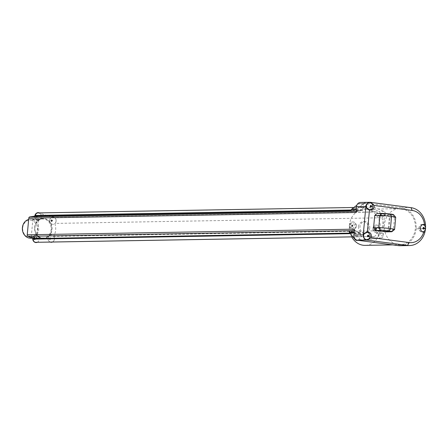 <?xml version="1.0" encoding="UTF-8"?>
<svg xmlns="http://www.w3.org/2000/svg" width="448" height="448" viewBox="0 0 448 448"><rect width="100%" height="100%" fill="white"/><g stroke="black" fill="none" stroke-linecap="round" stroke-linejoin="round"><path stroke-width="0.34" stroke-dasharray="2.24 1.68" d="M384.278 216.059A0.952 0.818 89 0 0 385.179 215.219L385.302 213.881L380.234 213.97L380.111 215.309A0.952 0.818 -91 0 1 379.21 216.143L383.734 215.986A0.952 0.818 -91 0 1 383.191 215.645L378.123 215.729A3.326 2.862 89 0 0 376.426 211.999L376.426 211.966A4.749 4.088 89 0 0 376.13 211.865L360.511 207.463A2.85 2.453 89 0 0 360.086 207.385L365.154 207.301A2.85 2.453 -91 0 0 364.963 207.295A2.85 2.453 -91 0 0 362.578 209.821L362.522 210.386L356.059 211.26M376.426 211.966L54.365 217.504A4.749 4.088 89 0 0 54.068 217.409L40.102 213.478A3.668 3.153 -91 0 1 39.799 219.442A9.979 8.579 -91 0 1 43.282 218.512A9.979 8.579 -91 0 1 50.081 222.197A3.668 3.153 -91 0 1 51.436 217.42A3.668 3.153 -91 0 1 52.618 217.006A3.679 3.164 -91 0 1 55.905 219.313A3.679 3.164 -91 0 1 54.869 223.602A13.306 11.441 89 0 0 54.802 223.406A3.326 2.862 89 0 0 56.106 220.326A3.326 2.862 89 0 0 54.359 217.538L376.426 211.999M39.295 212.895A3.679 3.164 -91 0 1 40.152 213.483L40.102 213.478M40.152 213.483L38.45 213.002A2.85 2.453 89 0 0 37.834 212.923M51.436 217.42A3.802 3.802 0 0 0 51.548 223.944A3.668 3.153 -91 0 0 54.841 223.591L54.869 223.602M51.548 223.944A3.668 3.153 -91 0 1 50.753 223.289L50.081 222.197M55.933 219.531L56.09 220.584A3.668 3.153 -91 0 0 55.933 219.531A3.326 2.862 -91 0 1 56.09 220.584M52.584 220.522L51.845 219.839A0.907 0.778 89 0 0 51.442 219.783A3.791 1.921 -82.5 0 0 51.335 220.422L50.837 220.349A0.907 0.778 89 0 0 50.792 220.819L51.29 220.892A3.791 1.921 -82.5 0 0 51.279 221.525A0.907 0.778 89 0 0 51.682 221.575L52.287 221.015A0.907 0.778 89 0 0 52.332 220.545L51.738 220.472L52.332 220.545M51.694 220.942L52.472 220.931L51.694 220.942A3.791 1.921 -82.5 0 0 51.682 221.575M51.845 219.839A3.791 1.921 -82.5 0 0 51.738 220.472M39.799 219.442L39.306 219.727A3.668 3.153 -91 0 1 36.736 219.604A3.668 3.153 -91 0 1 34.978 216.076M37.772 216.188L37.033 215.505A0.907 0.778 89 0 0 36.63 215.449A3.791 1.921 -82.5 0 0 36.523 216.082L36.025 216.009A0.907 0.778 89 0 0 35.98 216.485L36.478 216.558A3.791 1.921 -82.5 0 0 36.467 217.185A0.907 0.778 89 0 0 36.876 217.241L37.475 216.681A0.907 0.778 89 0 0 37.52 216.205L36.926 216.138L37.52 216.205M36.882 216.608L37.66 216.597L36.882 216.608A3.791 1.921 -82.5 0 0 36.876 217.241M37.033 215.505A3.791 1.921 -82.5 0 0 36.926 216.138M354.396 229.169A1.428 1.226 -91 0 0 355.197 230.664L360.433 232.938L360.377 233.498A2.85 2.453 -91 0 0 362.432 236.634L357.364 236.723A2.85 2.453 89 0 0 357.79 236.757L373.845 236.516A4.749 4.088 89 0 0 374.153 236.499L52.091 242.004A3.326 2.862 89 0 0 54.303 239.736A3.326 2.862 89 0 0 53.598 236.393A13.306 11.441 89 0 0 53.698 236.219A3.679 3.164 -91 0 1 52.422 242.043M52.091 242.004L52.091 242.038A4.749 4.088 89 0 1 51.794 242.054M50.288 242.077L50.294 242.077A3.668 3.153 -91 0 1 49.885 241.881A3.668 3.153 -91 0 1 48.765 236.359L49.622 235.463A3.668 3.153 -91 0 1 49.773 235.362A3.668 3.153 -91 0 1 53.67 236.23L53.698 236.219M54.337 239.49L53.99 240.475A3.668 3.153 -91 0 0 54.337 239.49A3.326 2.862 -91 0 1 53.99 240.475M50.921 238.465L50.182 237.782A0.907 0.778 89 0 0 49.778 237.726A3.791 1.921 -82.5 0 0 49.666 238.358L49.174 238.286A0.907 0.778 89 0 0 49.129 238.762L49.627 238.834A3.791 1.921 -82.5 0 0 49.616 239.467A0.907 0.778 89 0 0 50.019 239.518L50.624 238.958A0.907 0.778 89 0 0 50.669 238.487L50.075 238.414L50.669 238.487M50.03 238.885L50.809 238.874L50.03 238.885A3.791 1.921 -82.5 0 0 50.019 239.518M50.182 237.782A3.791 1.921 -82.5 0 0 50.075 238.414M50.753 223.289A9.979 8.579 -91 0 1 51.985 229.611A9.979 8.579 -91 0 1 49.622 235.463M54.841 223.591A13.306 11.441 -91 0 1 53.67 236.23M48.765 236.359A9.979 8.579 -91 0 1 43.624 238.47A9.979 8.579 -91 0 1 38.483 236.594A3.668 3.153 -91 0 1 37.257 242.278L37.257 242.278M32.906 238.403A3.668 3.153 -91 0 1 34.53 235.654A3.668 3.153 -91 0 1 37.52 235.665L38.483 236.594M37.52 235.665A9.979 8.579 -91 0 1 39.306 219.727M50.837 220.349L52.108 220.405L51.442 219.783M50.792 220.819L52.063 220.881L51.279 221.525M51.29 220.892L52.063 220.881M51.335 220.422L52.108 220.405M36.025 216.009L37.296 216.07L36.63 215.449M35.98 216.485L37.251 216.541L36.467 217.185M36.478 216.558L37.251 216.541M36.523 216.082L37.296 216.07M35.678 238.756L34.938 238.073A0.907 0.778 89 0 0 34.535 238.017A3.791 1.921 -82.5 0 0 34.429 238.65L33.93 238.577A0.907 0.778 89 0 0 33.886 239.053L34.384 239.126A3.791 1.921 -82.5 0 0 34.373 239.753A0.907 0.778 89 0 0 34.782 239.809L35.381 239.249A0.907 0.778 89 0 0 35.426 238.773L34.832 238.706L35.426 238.773M34.793 239.176L35.566 239.165L34.793 239.176A3.791 1.921 -82.5 0 0 34.782 239.809M34.938 238.073A3.791 1.921 -82.5 0 0 34.832 238.706M374.153 236.499L52.091 242.038M373.845 236.516A4.749 4.088 89 0 0 373.85 236.516L352.957 236.874L373.85 236.516M49.174 238.286L50.445 238.347L49.778 237.726M49.129 238.762L50.4 238.818L49.616 239.467M49.627 238.834L50.4 238.818M49.666 238.358L50.445 238.347M33.93 238.577L35.202 238.638L34.535 238.017M33.886 239.053L35.162 239.109L34.373 239.753M34.384 239.126L35.162 239.109M34.429 238.65L35.202 238.638M34.866 227.433A9.503 8.17 -91 0 1 42.829 218.999A9.503 8.17 -91 0 1 51.117 229.566A9.503 8.17 -91 0 1 43.154 238A9.503 8.17 -91 0 1 34.866 227.433M28.666 219.447A9.503 8.17 -91 0 1 30.363 219.212A9.503 8.17 -91 0 1 38.651 229.779A9.503 8.17 -91 0 1 30.688 238.213M32.183 238.09L37.341 237.927L31.248 237.121L30.794 237.49M32.889 219.414L36.31 219.111C38.724 219.391 39.598 219.716 38.926 220.074L32.889 219.414M22.725 227.763A8.551 7.353 -91 0 1 30.828 220.226A8.551 7.353 -91 0 1 37.352 229.684A8.551 7.353 -91 0 1 29.249 237.222A8.551 7.353 -91 0 1 22.725 227.763M31.662 236.852C29.249 237.199 35.006 238.056 36.534 237.496L31.248 237.02L32.855 219.727L33.247 219.783C34.686 219.229 40.55 220.069 38.119 220.422L33.247 219.783M36.534 237.496L36.926 237.546L38.534 220.254L38.119 220.422M362.522 210.386L351.221 210.582M355.947 212.498A1.428 1.226 -91 0 1 356.994 211.243M360.433 232.938L349.927 233.117M374.153 236.46A3.326 2.862 89 0 0 376.494 233.262A0.952 0.818 89 0 1 377.087 233.066L382.704 233.055L377.087 233.066M362.432 236.634A2.85 2.453 -91 0 1 360.125 233.598A0.952 0.818 -91 0 0 359.593 232.646L355.438 230.843A0.952 0.818 89 0 0 354.413 232.126A2.374 2.044 -91 0 0 354.782 232.77L360.259 239.557A2.374 2.044 -91 0 0 361.788 240.307A2.374 2.044 -91 0 0 361.973 240.296L356.899 240.386L376.393 238A2.374 2.044 89 0 0 378.202 235.9L378.358 234.192A0.952 0.818 89 0 0 377.63 233.139M350.073 230.871A0.952 0.818 -91 0 1 350.37 230.933L354.525 232.73A0.952 0.818 89 0 1 355.057 233.688A2.85 2.453 -91 0 0 357.364 236.723M375.738 228.57L375.088 228.542A0.907 0.778 89 0 0 375.043 229.012L375.693 229.046A0.61 0.521 -91 0 1 375.738 228.57L376.04 228.29A0.61 0.521 -91 0 1 376.449 228.34L376.096 228.032A0.907 0.778 89 0 0 375.693 227.982A3.791 1.921 -82.5 0 0 375.581 228.614L376.012 228.609M376.096 228.032A3.791 1.921 -82.5 0 0 375.99 228.67L376.449 228.34M376.421 228.659L376.695 228.698A0.61 0.521 -91 0 1 376.65 229.169L376.538 229.214A0.907 0.778 89 0 0 376.583 228.738L375.99 228.67M376.538 229.214L375.945 229.141A3.791 1.921 -82.5 0 0 375.934 229.774L376.65 229.169M376.342 229.454A0.61 0.521 -91 0 1 375.939 229.398L375.693 229.046M352.374 224.918A3.791 1.921 -82.5 0 0 352.268 225.551L352.968 225.579A0.61 0.521 -91 0 1 352.929 226.05L352.223 226.022A3.791 1.921 -82.5 0 0 352.212 226.654L352.621 226.335A0.61 0.521 -91 0 1 352.212 226.279L351.971 225.926A0.61 0.521 -91 0 1 352.01 225.456L352.318 225.17A0.61 0.521 -91 0 1 352.722 225.221L352.374 224.918A0.907 0.778 89 0 0 351.966 224.862A3.791 1.921 -82.5 0 0 351.859 225.495L352.29 225.49M352.694 225.546L352.722 225.221M352.621 226.335L352.929 226.05M375.088 228.542L375.581 228.614M376.04 228.29L375.693 227.982M375.945 229.141L376.376 229.135M375.043 229.012L375.542 229.085A3.791 1.921 -82.5 0 0 375.53 229.718L375.939 229.398M375.53 229.718A0.907 0.778 89 0 0 375.934 229.774M375.542 229.085L375.967 229.079M352.318 225.17L351.966 224.862M352.268 225.551L352.968 225.579M352.817 226.094A0.907 0.778 89 0 0 352.856 225.618M352.223 226.022L352.649 226.016M351.361 225.422A0.907 0.778 89 0 0 351.322 225.898L351.814 225.971A3.791 1.921 -82.5 0 0 351.803 226.604L352.212 226.279M351.803 226.604A0.907 0.778 89 0 0 352.212 226.654M351.814 225.971L352.246 225.96M351.322 225.898L351.971 225.926M375.973 231.258A2.402 2.066 -91 0 1 374.528 227.444A2.402 2.066 -91 0 1 378.084 227.909A2.402 2.066 -91 0 1 375.973 231.258M352.246 228.138A2.402 2.066 -91 0 1 350.801 224.325A2.402 2.066 -91 0 1 354.357 224.795A2.402 2.066 -91 0 1 352.246 228.138M372.904 228.435A3.802 3.27 -91 0 1 376.085 225.064A3.802 3.27 -91 0 1 379.4 229.292A3.802 3.27 -91 0 1 376.219 232.663A3.802 3.27 -91 0 1 372.904 228.435M358.529 226.694A5.701 4.906 -91 0 1 363.306 221.631A5.701 4.906 -91 0 1 368.278 227.976A5.701 4.906 -91 0 1 363.502 233.033A5.701 4.906 -91 0 1 358.529 226.694M349.339 225.338A3.802 3.27 -91 0 1 352.526 221.967A3.802 3.27 -91 0 1 355.841 226.195A3.802 3.27 -91 0 1 352.654 229.566A3.802 3.27 -91 0 1 349.339 225.338M379.887 229.286A3.802 3.27 -91 0 1 376.701 232.658A3.802 3.27 -91 0 1 373.386 228.43A3.802 3.27 -91 0 1 376.572 225.058A3.802 3.27 -91 0 1 379.887 229.286M369.734 227.948A5.701 4.906 -91 0 1 364.958 233.01A5.701 4.906 -91 0 1 359.985 226.666A5.701 4.906 -91 0 1 364.762 221.609A5.701 4.906 -91 0 1 369.734 227.948M356.328 226.19A3.802 3.27 -91 0 1 353.142 229.561A3.802 3.27 -91 0 1 349.826 225.333A3.802 3.27 -91 0 1 353.013 221.962A3.802 3.27 -91 0 1 356.328 226.19M351.742 236.897A18.054 15.523 -91 0 1 349.418 225.277A18.054 15.523 -91 0 1 364.549 209.255A18.054 15.523 -91 0 1 380.296 229.337A18.054 15.523 -91 0 1 365.17 245.364M415.296 228.738A18.054 15.523 -91 0 1 400.17 244.759A18.054 15.523 -91 0 1 384.423 224.678A18.054 15.523 -91 0 1 399.549 208.65A18.054 15.523 -91 0 1 415.296 228.738M352.111 211.232L356.58 210.538A0.952 0.818 89 0 0 357.28 209.748A2.85 2.453 -91 0 1 359.649 207.346A2.85 2.453 -91 0 1 360.086 207.385M380.234 213.97A2.374 2.044 89 0 0 378.89 211.467L360.405 203.661A2.374 2.044 89 0 0 359.677 203.521A2.374 2.044 89 0 0 358.59 203.907L356.81 205.268M378.123 215.729A0.952 0.818 89 0 0 378.661 216.07L379.21 216.143M383.191 215.645A3.326 2.862 -91 0 1 381.931 217.778L54.802 223.406M385.302 213.881A2.374 2.044 -91 0 0 383.958 211.383L365.473 203.577A2.374 2.044 -91 0 0 364.745 203.431A2.374 2.044 -91 0 0 363.658 203.818L357.022 208.891A2.374 2.044 -91 0 0 356.345 209.754A0.952 0.818 -91 0 0 357.179 211.142L361.654 210.454A0.952 0.818 -91 0 0 362.348 209.658A2.85 2.453 -91 0 1 364.722 207.262A2.85 2.453 -91 0 1 365.154 207.301M361.973 240.296L381.461 237.91L376.393 238M378.358 234.192L383.426 234.102L383.27 235.816A2.374 2.044 -91 0 1 381.461 237.91M383.426 234.102A0.952 0.818 89 0 0 382.704 233.055M381.931 217.778A13.306 11.441 -91 0 1 380.727 230.765A3.326 2.862 -91 0 1 381.567 233.173A0.952 0.818 -91 0 1 382.155 232.982M400.187 245.711A19.006 16.341 -91 0 0 416.108 228.844L425.006 228.687A19.006 16.341 89 0 0 425.062 228.021L425.314 228.682L424.939 229.354A19.006 16.341 89 0 0 425.006 228.687L416.108 228.838A19.006 16.341 89 0 0 401.61 207.822L360.987 202.479A4.749 4.088 89 0 0 360.466 202.451M380.727 230.765L53.598 236.393M381.567 233.173L376.494 233.262M425.561 227.724A19.006 16.341 -91 0 1 425.494 228.682A19.006 16.341 -91 0 1 425.404 229.466M363.3 234.214L364.616 232.994A3.802 3.27 -91 0 1 366.598 232.165A3.802 3.27 -91 0 1 367.31 232.243M368.816 233.117A3.802 3.27 -91 0 1 369.27 233.682C370.166 234.646 370.132 236.225 369.169 238.426A3.802 3.27 -91 0 1 368.816 238.84M367.03 232.305A3.679 3.164 89 0 0 364.414 233.537M368.234 239.26A3.679 3.164 89 0 0 369.169 238.426M371.812 203.706L371.963 203.924A3.802 3.27 -91 0 1 372.31 204.546A3.679 3.164 89 0 0 370.86 202.983M365.814 207.127L366.873 208.662A3.802 3.27 -91 0 0 369.482 210.09A3.802 3.27 -91 0 0 370.21 209.983M372.31 204.546C372.966 206.326 372.708 207.878 371.538 209.194A3.802 3.27 -91 0 1 371.364 209.356M366.688 207.883A3.679 3.164 89 0 0 370.087 209.95M424.816 232.417L421.893 232.03A3.802 3.27 -91 0 1 418.981 228.066A3.802 3.27 -91 0 1 422.178 224.454A3.802 3.27 -91 0 1 422.593 224.476L422.951 224.521M422.682 224.61A3.679 3.164 89 0 0 422.626 224.599A3.679 3.164 89 0 0 419.121 228.362A3.679 3.164 89 0 0 422.828 231.885M423.718 231.549A3.679 3.164 89 0 0 425.449 228.2A3.679 3.164 89 0 0 423.595 224.918M424.939 229.354A3.802 3.27 89 0 0 425.062 228.021M393.534 214.626A6.138 0.398 5.3 0 1 392.678 214.777L387.486 214.866L376.992 213.489M387.486 214.866L389.329 217.538L388.198 229.734L385.913 231.862M384.994 213.769L390.27 214.351L384.994 213.769M395.724 217.274A8.551 0.554 5.3 0 1 394.52 217.448L389.329 217.538M394.57 229.51A8.551 0.554 5.3 0 1 393.389 229.645L388.198 229.734M368.015 236.214L368.922 236.281M367.651 236.225L368.323 236.841M368.021 236.158L367.242 236.169L367.914 236.79M368.077 235.049L367.45 235.693M368.48 235.105L367.696 235.749M370.765 206.567L371.672 206.634M370.401 206.573L371.073 207.194M370.77 206.506L369.998 206.517L370.664 207.138M370.826 205.402L370.199 206.046M371.235 205.453L370.446 206.102M423.5 228.502L424.407 228.57M423.136 228.508L423.808 229.13M423.506 228.441L422.733 228.458L423.399 229.079M423.562 227.338L422.934 227.982M423.97 227.394L423.181 228.038M376.13 211.865L54.068 217.409M360.511 207.463L38.45 213.002M34.692 227.371A9.979 8.579 -91 0 1 43.053 218.518A9.979 8.579 -91 0 1 51.755 229.617A9.979 8.579 -91 0 1 43.394 238.47A9.979 8.579 -91 0 1 34.692 227.371M357.79 236.757L352.929 236.841M34.849 227.427A9.52 8.187 -91 0 1 43.87 219.038A9.52 8.187 -91 0 1 51.134 229.566A9.52 8.187 -91 0 1 42.112 237.961A9.52 8.187 -91 0 1 34.849 227.427M355.197 230.664L354.256 230.681M360.377 233.498L350.375 233.671M362.578 209.821L351.215 210.017M380.111 215.309L385.179 215.219M383.734 215.986L378.661 216.07M362.348 209.658L357.28 209.748M361.654 210.454L356.58 210.538M357.022 208.891L356.278 208.902M363.658 203.818L358.59 203.907M365.473 203.577L360.405 203.661M383.958 211.383L378.89 211.467M360.125 233.598L355.057 233.688M359.593 232.646L354.525 232.73M355.438 230.843L350.37 230.933M354.413 232.126L354.122 232.131M354.782 232.77L354.066 232.781M360.259 239.557L355.874 239.63M383.27 235.816L378.202 235.9M370.373 202.322L360.987 202.479M410.995 207.659L401.61 207.822M365.322 232.982L364.616 232.994M367.578 208.645L366.873 208.662M423.22 224.465L422.593 224.476M423.349 232.008L421.893 232.03M392.678 214.777L394.52 217.448L393.389 229.645L391.104 231.773M34.838 216.098A3.802 3.802 0 0 0 36.736 219.604M49.773 235.362A3.802 3.802 0 0 0 49.885 241.881M43.282 218.512L43.053 218.518C31.881 218.126 32.245 239.249 43.394 238.47L43.624 238.47M34.53 235.654A3.802 3.802 0 0 0 32.777 238.347M42.829 218.999L36.31 219.111M33.146 219.162L30.363 219.212M43.154 238L36.635 238.112M33.471 238.168L32.402 238.185M31.321 236.919L30.856 237.205M36.921 237.535L37.341 237.927M38.461 220.354L38.926 220.074M32.861 219.744L32.441 219.352M376.572 225.058L376.085 225.064M376.701 232.658L376.219 232.663M364.762 221.609L363.306 221.631M364.958 233.01L363.502 233.033M353.013 221.962L352.526 221.967M353.142 229.561L352.654 229.566M353.909 207.486L364.963 207.295M399.549 208.65L364.549 209.255M400.17 244.759L392.75 244.888M379.316 216.149L384.384 216.065M364.722 207.262L359.649 207.346M364.745 203.431L359.677 203.521M354.245 230.798L355.141 230.782M361.788 240.307L358.366 240.369M382.049 232.977L376.981 233.061M368.054 232.142L366.598 232.165M370.938 210.067L369.482 210.09M423.634 224.426L422.178 224.454M384.591 213.825L383.012 230.821M390.27 214.351L388.69 231.347"/><path stroke-width="0.67" d="M425.404 229.466A19.006 16.341 -91 0 1 424.816 232.417A19.006 16.341 -91 0 1 409.573 245.549A19.006 16.341 -91 0 1 407.495 245.431L366.867 240.089A4.749 4.088 -91 0 1 363.244 234.836L365.87 206.506A4.749 4.088 -91 0 1 369.852 202.289L360.466 202.451A4.749 4.088 89 0 0 356.485 206.668L355.947 212.498L28.79 218.126A1.428 1.226 -91 0 1 29.842 216.871L34.989 216.076A3.679 3.164 -91 0 1 36.719 213.03A3.679 3.164 -91 0 1 39.295 212.895M353.909 207.486L37.834 212.923A2.85 2.453 89 0 0 35.442 215.454L35.392 216.014L34.989 216.076M52.422 242.043A3.679 3.164 -91 0 1 50.288 242.077L51.778 242.054A4.749 4.088 89 0 0 51.789 242.054A4.749 4.088 89 0 0 51.794 242.054L352.957 236.874L51.778 242.054M354.256 230.681L28.039 236.292L32.906 238.403A3.713 0.689 -162.4 0 1 32.917 238.398L33.247 239.131A2.85 2.453 89 0 0 35.728 242.301L37.313 242.273A3.679 3.164 -91 0 1 34.737 242.228A3.679 3.164 -91 0 1 32.917 238.398M28.039 236.292A1.428 1.226 -91 0 1 27.244 234.797L28.79 218.126M37.313 242.278L50.288 242.077M32.402 238.185L30.688 238.213A9.503 8.17 -91 0 1 22.4 227.646A9.503 8.17 -91 0 1 28.666 219.447M30.794 237.49L32.183 238.09M351.221 210.582L35.392 216.014M409.573 245.549L400.187 245.711A19.006 16.341 -91 0 1 398.104 245.594L357.482 240.251A4.749 4.088 -91 0 1 353.858 234.998L354.396 229.169L27.244 234.797M349.927 233.117L33.298 238.566M354.122 232.131L349.345 232.21A2.374 2.044 89 0 0 349.714 232.854L355.191 239.641A2.374 2.044 89 0 0 356.72 240.397A2.374 2.044 89 0 0 356.899 240.386M349.345 232.21A0.952 0.818 -91 0 1 350.073 230.871L354.245 230.798M392.75 244.888L365.17 245.364A18.054 15.523 -91 0 1 351.742 236.897M356.81 205.268L351.954 208.975A2.374 2.044 89 0 0 351.277 209.843A0.952 0.818 89 0 0 352.111 211.232L352.016 211.238M369.852 202.289A4.749 4.088 -91 0 1 370.373 202.322L410.995 207.659A19.006 16.341 -91 0 1 425.516 224.862A19.006 16.341 -91 0 1 425.561 227.724M424.816 232.417L423.774 232.058A16.156 13.888 -91 0 1 409.209 242.57L371.084 237.563L367.405 240.162L368.715 238.941A3.802 3.27 -91 0 0 368.816 238.84M367.31 232.243A3.802 3.27 -91 0 1 368.816 233.117M369.27 233.682A3.679 3.164 89 0 0 368.116 232.635A3.679 3.164 89 0 0 367.03 232.305M364.414 233.537A3.679 3.164 89 0 0 364.302 238.218A3.679 3.164 89 0 0 368.234 239.26A3.802 3.802 0 0 0 368.116 232.635M365.814 207.127L369.494 209.703L367.405 232.226L363.3 234.214M410.995 207.659L412.188 210.465L374.063 205.458L370.905 202.39L371.812 203.706M371.364 209.356A3.802 3.27 -91 0 1 370.21 209.983M370.087 209.95A3.679 3.164 89 0 0 370.983 209.608A3.802 3.802 0 0 0 370.866 202.983A3.679 3.164 89 0 0 367.293 203.722A3.679 3.164 89 0 0 366.688 207.883M370.983 209.608A3.679 3.164 89 0 0 371.538 209.194M412.188 210.465A16.156 13.888 -91 0 1 424.474 224.51L425.516 224.862L422.951 224.521M422.828 231.885A3.679 3.164 89 0 0 423.718 231.549A3.802 3.802 0 0 0 423.595 224.918A3.679 3.164 89 0 0 422.682 224.61M367.405 232.226A3.802 3.27 -91 0 1 368.054 232.142A3.802 3.27 -91 0 1 371.084 237.563M423.774 232.058L423.349 232.008A3.802 3.27 -91 0 1 420.431 228.043A3.802 3.27 -91 0 1 423.634 224.426A3.802 3.27 -91 0 1 424.049 224.454L423.22 224.465M424.474 224.51L424.049 224.454M374.063 205.458A3.802 3.27 -91 0 1 370.938 210.067A3.802 3.27 -91 0 1 369.494 209.703M374.707 215.617L379.898 215.527A8.551 0.554 5.3 0 1 391.574 216.412A8.551 0.554 5.3 0 1 395.707 217.241L393.534 214.626A6.138 0.398 5.3 0 0 390.566 214.032L390.566 214.032A6.138 0.398 5.3 0 0 382.183 213.399L376.992 213.489L374.707 215.617L373.57 227.814L375.413 230.485L380.604 230.395A6.138 0.398 5.3 0 1 388.987 231.028A6.138 0.398 5.3 0 1 391.95 231.678A6.138 0.398 5.3 0 1 391.104 231.773L385.913 231.862L375.413 230.485M367.651 236.225L368.323 236.841A0.907 0.778 -91 0 1 367.914 236.79A3.791 1.921 -82.5 0 0 368.021 236.158L367.427 236.085A0.907 0.778 -91 0 1 367.472 235.614L368.066 235.682A3.791 1.921 -82.5 0 0 368.077 235.049A0.907 0.778 -91 0 1 368.48 235.105L367.696 235.749L368.967 235.81A0.907 0.778 -91 0 1 368.922 236.281L368.015 236.214M368.967 235.81L368.474 235.738A3.791 1.921 -82.5 0 0 368.48 235.105M368.323 236.841A3.791 1.921 -82.5 0 0 368.43 236.208M370.401 206.573L371.073 207.194A0.907 0.778 -91 0 1 370.664 207.138A3.791 1.921 -82.5 0 0 370.77 206.506L370.177 206.433A0.907 0.778 -91 0 1 370.222 205.962L370.815 206.035A3.791 1.921 -82.5 0 0 370.826 205.402A0.907 0.778 -91 0 1 371.235 205.453L370.446 206.102L371.717 206.158A0.907 0.778 -91 0 1 371.672 206.634L370.765 206.567M371.717 206.158L371.224 206.086A3.791 1.921 -82.5 0 0 371.235 205.453M371.073 207.194A3.791 1.921 -82.5 0 0 371.179 206.562M423.136 228.508L423.808 229.13A0.907 0.778 -91 0 1 423.399 229.079A3.791 1.921 -82.5 0 0 423.506 228.441L422.912 228.374A0.907 0.778 -91 0 1 422.957 227.898L423.55 227.97A3.791 1.921 -82.5 0 0 423.562 227.338A0.907 0.778 -91 0 1 423.97 227.394L423.181 228.038L424.452 228.099A0.907 0.778 -91 0 1 424.407 228.57L423.5 228.502M424.452 228.099L423.959 228.026A3.791 1.921 -82.5 0 0 423.97 227.394M423.808 229.13A3.791 1.921 -82.5 0 0 423.914 228.497M373.57 227.814L378.762 227.724A8.551 0.554 5.3 0 1 390.443 228.609A8.551 0.554 5.3 0 1 394.593 229.477A8.551 0.554 5.3 0 1 394.57 229.51L391.95 231.678M388.987 231.028L390.443 228.609L391.574 216.412L390.561 214.032L391.574 216.412L390.443 228.609L388.987 231.028M383.415 230.765L388.69 231.347L383.415 230.765M367.758 235.687L368.474 235.738M368.066 235.682L367.45 235.693M370.507 206.041L371.224 206.086M370.815 206.035L370.199 206.046M423.242 227.976L423.959 228.026M423.55 227.97L422.934 227.982M395.707 217.241A8.551 0.554 5.3 0 1 395.724 217.274L394.593 229.477M352.929 236.841L35.728 242.301M356.059 211.26L29.842 216.871M363.244 234.836L353.858 234.998M365.87 206.506L356.485 206.668M350.375 233.671L33.247 239.131M351.215 210.017L35.442 215.454M356.199 209.754L351.277 209.843M356.278 208.902L351.954 208.975M366.867 240.089L357.482 240.251M409.209 242.57L407.495 245.431L398.104 245.594M354.066 232.781L349.714 232.854M355.874 239.63L355.191 239.641M369.421 238.93L368.715 238.941M372.669 203.913L372.008 203.924M380.604 230.395L378.762 227.724L379.898 215.527L382.183 213.399M36.719 213.03A3.802 3.802 0 0 0 34.838 216.098M32.777 238.347A3.802 3.802 0 0 0 34.737 242.228M358.366 240.369L356.72 240.397"/></g></svg>
